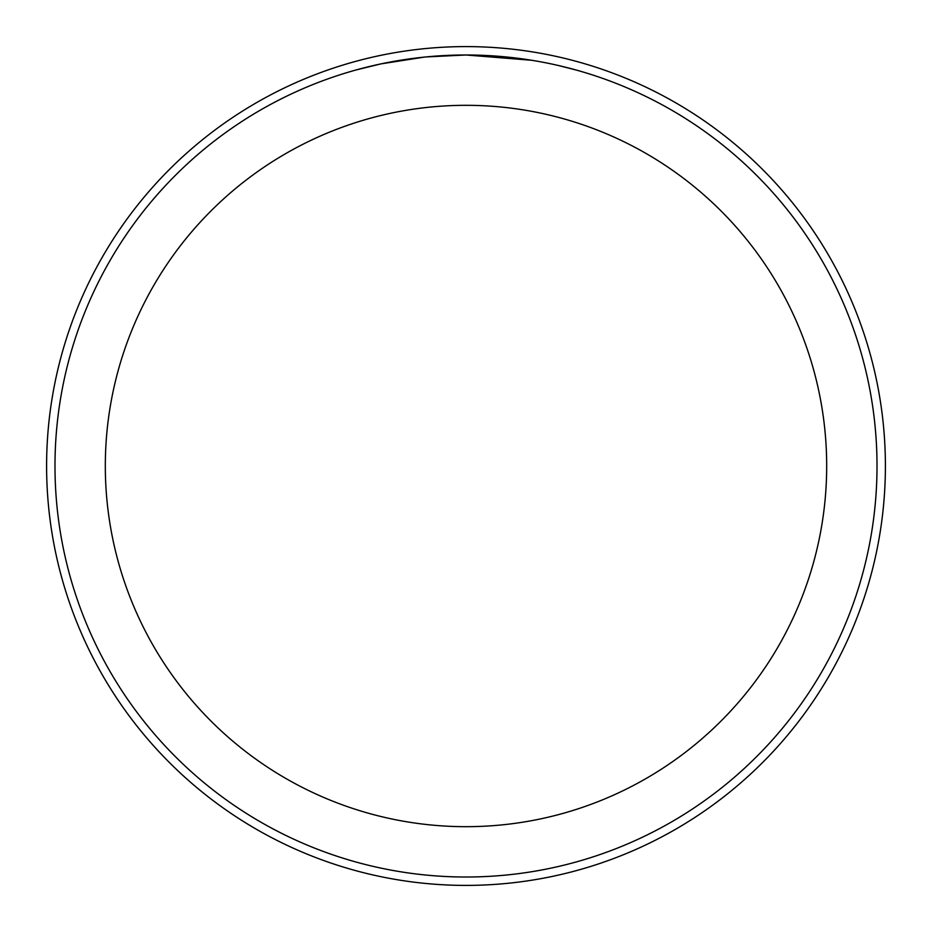 <?xml version="1.0" encoding="UTF-8"?>
<svg xmlns="http://www.w3.org/2000/svg" width="932" height="932" viewBox="0 0 932 932"><rect width="100%" height="100%" fill="white"/><g stroke="black" fill="none" stroke-linecap="round" stroke-linejoin="round"><path stroke-width="1.4" d="M466 46.6A419.4 419.4 0 0 1 885.4 466A419.4 419.4 0 0 1 466 885.4A419.4 419.4 0 0 1 46.6 466A419.4 419.4 0 0 1 466 46.6A419.4 419.4 0 0 1 885.4 466A419.4 419.4 0 0 1 466 885.4A419.4 419.4 0 0 1 46.6 466A419.4 419.4 0 0 1 466 46.6M473.409 55.058L478.512 55.174M511.54 57.516L513.113 57.702M531.718 60.277L466 54.988A411.012 411.012 0 0 1 877.012 466A411.012 411.012 0 0 1 466 877.012A411.012 411.012 0 0 1 54.988 466A411.012 411.012 0 0 1 466 54.988L426.029 56.934M558.338 65.496L575.894 69.958M533.453 60.557L537.962 61.337M466 105.316A360.684 360.684 0 0 1 826.684 466A360.684 360.684 0 0 1 466 826.684A360.684 360.684 0 0 1 105.316 466A360.684 360.684 0 0 1 466 105.316M424.281 57.108L380.908 63.889L356.117 69.958M438.879 55.885L444.762 55.536M410.709 58.728L417.513 57.866"/></g></svg>
